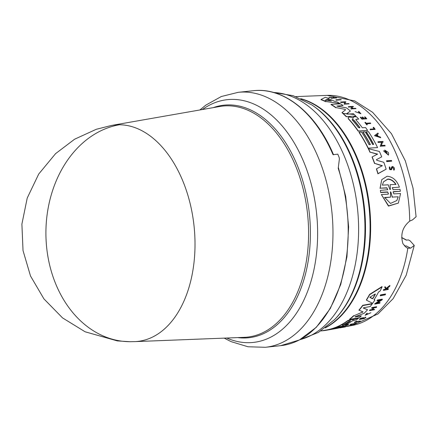 <?xml version="1.0" encoding="UTF-8"?>
<svg xmlns="http://www.w3.org/2000/svg" width="438" height="438" viewBox="0 0 438 438"><rect width="100%" height="100%" fill="white"/><g stroke="black" fill="none" stroke-linecap="round" stroke-linejoin="round"><path stroke-width="0.66" d="M134.778 341.624L244.278 337.342A116.174 72.932 -96.1 0 0 307.388 253.881A116.174 72.932 -96.1 0 0 248.291 110.409A116.174 72.932 -96.1 0 0 219.673 106.505L111.728 125.405A108.816 68.312 83.9 0 1 111.739 125.405A108.816 68.312 83.9 0 1 119.377 124.764A108.816 68.312 83.9 0 1 193.892 263.446A108.816 68.312 83.9 0 1 134.778 341.624A108.816 68.312 83.9 0 1 134.685 341.624M401.684 237.631L406.36 240.123L408.386 239.909L410.05 240.791L414.255 245.428L410.565 248.176L407.822 248.154L406.398 247.596L402.927 243.72C400.244 234.565 402.506 227.032 409.716 221.108L412.53 219.887L416.095 216.728M326.009 327.29A118.66 74.493 -96.1 0 0 368.867 248.187A118.66 74.493 -96.1 0 0 301.683 99.108M325.79 327.46A118.66 74.493 -96.1 0 0 368.977 248.171A118.66 74.493 -96.1 0 0 301.437 98.988M380.277 295.776L380.211 295.486A116.705 73.266 -96.1 0 0 380.551 294.894L385.467 293.98L385.533 294.276A116.628 73.217 83.9 0 1 385.194 294.867L380.277 295.776A116.968 73.431 83.9 0 0 380.617 295.19L385.533 294.276M362.982 311.9L358.941 310.088A117.57 73.808 -96.1 0 0 362.719 305.308L372.174 303.589L372.24 303.868A117.181 73.568 83.9 0 1 370.192 306.556L363.918 307.69L363.326 308.16M363.31 307.936L367.537 309.726A117.181 73.568 83.9 0 1 364.159 313.285L355.377 316.636L355.098 316.986L361.377 315.875A117.181 73.568 83.9 0 1 359.149 317.742L349.683 319.411A117.833 73.973 -96.1 0 0 353.74 315.886L362.352 312.13L353.74 315.886M355.037 316.723L361.377 315.875M349.683 319.411L349.628 319.154A117.57 73.808 -96.1 0 0 353.68 315.623M320.78 330.969L326.332 330A117.57 73.808 -96.1 0 0 335.771 327.306L336.789 326.89A117.57 73.808 -96.1 0 0 347.662 320.654L350.849 319.318L351.928 319.127L352.656 319.483M352.606 319.63L358.53 318.234A117.181 73.568 83.9 0 1 356.291 319.899L352.475 320.824A117.411 73.71 83.9 0 1 345.423 324.963L348.747 324.383A117.181 73.568 83.9 0 1 346.321 325.489L336.849 327.142A117.833 73.973 -96.1 0 0 347.717 320.912L352.612 319.28M353.329 319.444L356.154 318.382L358.53 318.234M346.234 324.558L348.747 324.383M341.941 326.458A117.072 73.496 -96.1 0 0 342.91 326.086M337.912 327.29A117.302 73.639 -96.1 0 0 339.57 326.666M366.453 300.172L366.387 299.882A117.57 73.808 -96.1 0 0 369.552 294.435L382.002 286.578L382.073 286.895A117.181 73.568 83.9 0 1 380.058 291.067L378.569 291.976A117.258 73.611 83.9 0 1 374.112 299.691L374.857 300.074A117.181 73.568 83.9 0 1 372.639 303.315L366.453 300.172A117.833 73.973 -96.1 0 0 369.617 294.73L382.073 286.895M374.047 299.4L374.857 300.074M374.753 304.12L380.545 300.211L377.085 300.84A116.968 73.431 -96.1 0 0 377.441 300.315L382.358 299.417A116.628 73.217 83.9 0 1 382.007 299.942L376.477 303.381L380.042 302.735A116.628 73.217 83.9 0 1 379.675 303.227L374.753 304.12L374.693 303.846L379.916 300.326M377.085 300.84L377.025 300.561A116.705 73.266 -96.1 0 0 377.375 300.03L382.297 299.132L382.358 299.417M377.08 302.981L379.981 302.455L380.042 302.735M340.342 327.531L345.33 326.923A116.612 73.206 83.9 0 1 344.876 327.011L342.396 327.449M345.221 326.545L352.01 325.062A116.612 73.206 -96.1 0 1 351.468 325.253L349.146 325.762A116.727 73.277 83.9 0 1 347.777 326.19L348.818 326.08A116.612 73.206 83.9 0 1 348.265 326.233L345.221 326.545L352.01 325.062M371.638 308.275A116.951 73.42 -96.1 0 0 372.015 307.832L376.696 306.994L376.636 306.72L371.955 307.564A116.689 73.255 -96.1 0 1 371.577 308.007L373.724 307.903A116.809 73.332 -96.1 0 1 372.015 309.825L369.929 310.197A116.951 73.42 83.9 0 1 369.546 310.613L369.486 310.345A116.689 73.255 -96.1 0 0 369.869 309.929L371.955 309.556A116.546 73.168 -96.1 0 0 373.379 307.963M372.234 309.507L374.61 309.365A116.628 73.217 83.9 0 1 374.227 309.775L369.546 310.613M359.45 319.45L359.395 319.192A116.689 73.255 -96.1 0 0 361.175 317.895L361.624 318.087A116.924 73.403 83.9 0 1 360.222 319.116L361.618 318.875A116.826 73.343 -96.1 0 0 363.02 317.84L363.595 317.736A116.787 73.316 83.9 0 1 362.193 318.771L364.098 318.437A116.656 73.234 -96.1 0 0 365.5 317.402L365.916 317.331A116.628 73.217 83.9 0 1 364.137 318.629L359.45 319.45A116.951 73.42 83.9 0 0 361.23 318.152L361.624 318.087M360.709 318.765L361.564 318.618A116.568 73.179 -96.1 0 0 362.965 317.583L363.595 317.736M362.68 318.421L364.038 318.18A116.398 73.069 -96.1 0 0 365.445 317.145L365.916 317.331M384.805 287.596A116.951 73.42 -96.1 0 0 385.111 286.939L386.278 288.664L389.924 285.746L389.853 285.428L386.207 288.357L385.046 286.627A116.689 73.255 -96.1 0 1 384.739 287.279L385.763 289.003A116.826 73.343 83.9 0 1 385.5 289.529L383.699 289.874A116.951 73.42 83.9 0 1 383.447 290.361L383.381 290.055A116.689 73.255 -96.1 0 0 383.628 289.567L385.435 289.222A116.563 73.179 -96.1 0 0 385.637 288.817M386.382 288.609L386.65 288.992L388.303 288.68L388.369 288.987A116.628 73.217 83.9 0 1 388.123 289.48L383.447 290.361M365.725 314.889L370.904 312.716L365.117 315.294L367.121 313.416M365.117 315.294L367.066 313.154M354.397 322.609L354.342 322.352A116.689 73.255 -96.1 0 0 356.439 321.131L356.893 321.317A116.924 73.403 83.9 0 1 356.083 321.804L360.375 321.049A116.628 73.217 83.9 0 1 359.954 321.295L355.667 322.045A116.924 73.403 -96.1 0 1 354.791 322.538L354.397 322.609A116.951 73.42 83.9 0 0 356.494 321.388L356.893 321.317M356.713 321.426L360.375 321.049M350.154 324.7L350.099 324.449A116.689 73.255 -96.1 0 0 350.537 324.251L354.758 323.512A116.398 73.075 -96.1 0 0 356.072 322.905L356.537 322.822L356.127 323.156A116.661 73.239 83.9 0 1 354.813 323.77L350.592 324.503A116.951 73.42 -96.1 0 1 350.154 324.7L354.84 323.879A116.628 73.217 83.9 0 0 356.592 323.074M394.326 169.703L393.997 170.037C394.884 168.427 394.353 167.234 392.404 166.467L391.55 167.108L391.178 168.986M394.32 169.703L393.997 170.037L393.62 169.38L393.877 170.234M392.629 167.152L392.076 167.683L392.629 167.152L393.828 169.172L393.62 169.38M393.762 169.265L392.514 167.349L391.961 167.88M352.672 118.287L353.285 117.959L353.258 117.231L354.156 116.831L356.439 116.694A117.181 73.568 83.9 0 1 358.678 119.076L355.946 119.421L358.678 119.076M335.979 107.573L344.985 109.341L335.979 107.573A117.833 73.973 -96.1 0 0 331.117 104.359L340.43 103.828A117.181 73.568 83.9 0 1 343.118 105.525L336.844 106.04M387.641 189.818L386.88 187.803L380.157 188.165L381.744 179.646L387.088 176.262C392.694 176.673 396.801 180.297 399.401 187.136L392.552 187.705L399.401 187.136M388.397 194.012L387.674 191.943L388.462 193.919L388.068 194.187L381.345 194.532L388.621 205.865L398.372 203.084L400.567 193.541L393.844 193.886L393.061 191.91L400.376 191.28L393.461 191.641M387.548 192.162L380.633 192.523L380.398 190.355L387.712 189.725L386.88 187.803M369.891 297.265L375.081 294.068L375.355 294.27A117.411 73.71 83.9 0 1 372.952 298.42L372.36 298.765L369.88 297.358M348.998 321.361L350.389 321.12A117.565 73.803 83.9 0 1 343.638 325.133L342.248 325.374A117.658 73.863 -96.1 0 0 348.998 321.361M327.027 99.295L327.701 99.366A117.411 73.71 83.9 0 1 331.407 100.954L325.806 100.455L325.308 100.242L327.027 99.295L325.188 100.455M331.106 101.074A117.149 73.546 -96.1 0 0 327.575 99.579L326.896 99.508M352.174 119.875L352.36 119.278L353.548 119.793A117.565 73.803 83.9 0 1 359.735 127.387L359.839 127.891L358.366 127.469A117.658 73.863 -96.1 0 0 352.174 119.875L352.36 119.278M382.369 185.137L383.518 181.797L387.816 179.049C391.014 179.109 393.729 180.894 395.974 184.398L390.11 184.716L390.406 189.424L389.858 189.451L388.232 184.82L382.369 185.137M395.853 184.606C393.62 181.102 390.899 179.317 387.696 179.251L383.518 181.808M398.23 196.788L396.839 200.527L390.526 203.429L384.657 197.472L390.482 197.177L390.57 191.795L392.404 197.078L398.23 196.788L392.404 197.078M390.362 192.211L390.57 191.795M390.92 192.183L392.273 197.303M390.789 192.402L390.439 192.008M390.482 197.177L384.52 197.697M396.773 200.631L398.098 197.012M390.11 184.716L390.406 189.424L389.858 189.451M359.735 127.387L359.631 127.567A117.302 73.639 -96.1 0 0 353.439 119.974L352.251 119.464M377.583 136.125A116.486 73.13 -96.1 0 0 376.866 134.964L375.815 135.769M342.188 325.122L343.584 324.881A117.302 73.639 -96.1 0 0 350.329 320.862M369.858 297.128L372.295 298.475L372.891 298.13A117.149 73.546 -96.1 0 0 375.278 293.997L375.355 294.27L375.24 294.002M325.806 100.455L325.292 100.275M377.852 136.213L375.919 135.588L376.976 134.784A116.749 73.294 83.9 0 1 377.852 136.213M347.602 326.206L348.752 325.845A116.749 73.294 83.9 0 1 347.602 326.206L347.575 326.102M404.323 245.921L406.355 245.937L410.565 248.176M335.93 99.787L340.769 99.53A116.628 73.217 83.9 0 1 341.295 99.754L336.455 100.017A116.968 73.431 83.9 0 0 335.93 99.787L335.804 100.001A116.705 73.266 -96.1 0 1 336.329 100.225L336.455 100.017M387.674 191.943L380.759 192.309M400.376 191.28L400.02 189.32L393.105 189.687L392.284 187.754L392.678 187.491M344.985 109.341L345.62 109.801M346.639 113.743L347.263 114.132L353.461 113.76A117.181 73.568 83.9 0 1 355.804 116.043L346.463 116.607A117.833 73.973 -96.1 0 0 342.127 112.5L345.593 109.834M337.298 106.231L346.436 107.858A117.181 73.568 83.9 0 1 350.389 111.017L346.628 113.776M381.706 156.842L376.423 159.689L381.706 156.842A117.181 73.568 83.9 0 0 379.401 151.471L368.522 148.728A117.833 73.973 -96.1 0 1 370.11 152.139L377.594 154.094L372.174 156.913A117.833 73.973 -96.1 0 1 374.665 163.358L382.347 165.69L376.538 168.805A117.833 73.973 -96.1 0 1 378.021 173.612L377.906 173.809A117.57 73.808 -96.1 0 0 376.423 169.002L376.538 168.805M376.45 159.58L376.844 160.308L383.808 162.295A117.181 73.568 83.9 0 1 386.152 169.172L378.021 173.612M355.88 119.809L356.056 119.235L355.88 119.809A117.411 73.71 83.9 0 1 362.314 127.77L365.593 127.567A117.181 73.568 83.9 0 1 367.63 130.436L358.289 131.011A117.833 73.973 -96.1 0 0 348.451 118.682L348.079 117.521L348.916 117.143L349.978 117.083L353.285 117.959L352.782 118.107M369.037 144.682L370.411 144.6A117.565 73.808 -96.1 0 0 362.96 131.997L365.161 131.86A117.411 73.71 83.9 0 1 372.607 144.469L373.702 144.398A117.335 73.661 -96.1 0 0 366.256 131.794L368.462 131.657A117.181 73.568 83.9 0 1 377.583 147.595L368.243 148.159A117.833 73.973 -96.1 0 0 359.122 132.232L361.591 132.079A117.663 73.863 83.9 0 1 369.037 144.682M335.13 101.583L336.795 101.802A117.181 73.568 83.9 0 1 339.893 103.51L325.96 101.556A117.833 73.973 -96.1 0 0 321.092 99.459L325.259 97.34A117.181 73.568 83.9 0 1 328.752 98.391L328.243 98.654A117.258 73.611 83.9 0 1 335.13 101.583M384.695 150.103L388.156 152.271A116.612 73.206 -96.1 0 1 388.626 153.355L388.479 155.145L383.447 150.814L387.718 154.472L385.615 151.017A116.749 73.294 83.9 0 1 386.19 152.309L385.703 152.336A116.782 73.316 -96.1 0 0 384.695 150.103L384.586 150.283A116.519 73.146 -96.1 0 1 385.593 152.523L385.703 152.336M345.976 102.027L345.347 102.065L345.166 103.768L348.675 103.571A116.628 73.217 83.9 0 1 349.163 103.866L344.317 104.145L344.536 102.109L341.131 102.3A116.968 73.431 -96.1 0 0 340.633 102.032L345.478 101.764A116.628 73.217 83.9 0 1 345.976 102.027L345.226 102.268M383.184 142.049L382.555 142.087L381.35 145.509L384.871 145.296A116.612 73.206 83.9 0 1 385.177 145.898L380.315 146.199L381.744 142.136L378.322 142.345A116.951 73.42 -96.1 0 0 378.01 141.764L382.872 141.469A116.612 73.206 83.9 0 1 383.184 142.049L382.445 142.268M380.764 137.729L374.495 135.676L377.912 133.081A116.612 73.206 -96.1 0 1 378.339 133.743L377.173 134.63A116.727 73.277 83.9 0 1 378.213 136.333L380.359 137.034A116.612 73.206 83.9 0 1 380.764 137.729L374.495 135.676M355.536 108.279A116.628 73.217 83.9 0 1 355.99 108.635L351.375 108.903A116.951 73.42 83.9 0 0 350.92 108.553L352.973 108.427A116.809 73.332 -96.1 0 0 350.904 106.883L348.851 107.003A116.951 73.42 -96.1 0 0 348.385 106.669L353.001 106.401A116.628 73.217 83.9 0 1 353.466 106.735L351.183 106.867A116.787 73.316 83.9 0 1 353.247 108.416L355.536 108.279M362.204 117.083L362.768 117.05A116.787 73.316 83.9 0 1 364.17 118.55L366.048 118.435A116.656 73.234 -96.1 0 0 364.646 116.935L365.057 116.913A116.628 73.217 83.9 0 1 366.82 118.813L362.199 119.098A116.951 73.42 83.9 0 0 360.436 117.192L360.824 117.17A116.924 73.403 83.9 0 1 362.221 118.671L363.6 118.583A116.826 73.343 -96.1 0 0 362.204 117.083L362.095 117.269A116.568 73.179 -96.1 0 1 363.337 118.599M391.397 167.54L391.254 168.772C390.253 169.314 389.836 168.887 390.006 167.486L389.891 167.677M389.88 167.623L389.585 166.829C389.218 169.298 389.946 170.081 391.78 169.172L391.528 169.72M389.212 167.289L389.585 166.829M392.076 167.683L391.78 169.172M333.061 97.734L333.466 97.028A116.628 73.217 83.9 0 1 334.024 97.181L333.641 97.8L336.176 97.822A116.628 73.217 83.9 0 1 336.592 97.959L331.999 98.2A116.951 73.42 83.9 0 0 331.582 98.063L333.356 97.97A116.826 73.343 83.9 0 0 332.907 97.827L329.666 97.477A116.951 73.42 -96.1 0 0 329.124 97.329L333.061 97.734M358.706 111.34L360.912 113.705L355.065 111.597L360.326 113.453L358.569 111.57M370.756 123.445L366.518 123.702A116.924 73.403 -96.1 0 1 367.307 124.699L366.913 124.721A116.951 73.42 83.9 0 0 365.007 122.344L365.396 122.322A116.924 73.403 83.9 0 1 366.141 123.231L370.373 122.968A116.628 73.217 83.9 0 1 370.756 123.445L366.414 123.888M373.718 127.321L373.258 127.348A116.661 73.239 83.9 0 1 374.37 128.898L370.203 129.155A116.951 73.42 -96.1 0 1 370.57 129.675L375.191 129.391A116.628 73.217 83.9 0 0 373.718 127.321M391.736 161.146L386.885 161.436A116.951 73.42 -96.1 0 0 386.628 160.751L391.484 160.467A116.612 73.206 83.9 0 1 391.736 161.146L386.77 161.622A116.689 73.255 -96.1 0 0 386.519 160.943L386.628 160.751M358.996 310.356A117.833 73.973 -96.1 0 0 362.779 305.587L372.24 303.868M362.932 311.845L362.407 312.398M355.059 316.8L355.377 316.636M363.343 308.078L367.537 309.726M321.47 330.849A117.833 73.973 -96.1 0 0 322.833 330.739L323.249 330.652M352.667 319.537L352.667 319.888L353.389 319.702M329.48 329.71L329.683 329.672A117.565 73.808 -96.1 0 0 330.285 329.573A117.565 73.808 -96.1 0 0 339.724 326.885L341.952 326.491A117.411 73.71 83.9 0 1 332.524 329.179L330.285 329.573M338.333 327.126A117.663 73.863 83.9 0 1 328.883 329.819L326.365 330.257A117.833 73.973 -96.1 0 0 335.831 327.564L338.278 326.89M323.228 330.542L323.26 330.695A117.833 73.973 -96.1 0 0 326.365 330.257M345.303 325.91A117.181 73.568 83.9 0 1 335.891 328.588L333.641 328.982A117.335 73.661 -96.1 0 0 343.063 326.299L345.248 325.675M333.083 329.08A117.335 73.661 -96.1 0 0 333.641 328.982M340.512 327.772L339.948 327.87A116.951 73.42 -96.1 0 0 340.397 327.783L345.33 326.923M337.797 328.215L339.91 327.701M376.696 306.994A116.628 73.217 83.9 0 1 376.319 307.438L374.003 307.854A116.787 73.316 83.9 0 1 372.295 309.775L374.61 309.365M389.924 285.746A116.628 73.217 83.9 0 1 389.612 286.419L386.447 288.916L386.716 289.299L388.369 288.987M370.904 312.716L365.714 315.037L367.307 313.542M336.329 100.225L341.295 99.754M398.372 203.084L388.473 206.101L381.345 194.532M380.633 192.523L380.398 190.355M386.754 188.017L380.157 188.165M380.031 188.373L381.744 179.646M335.864 107.77A117.57 73.808 -96.1 0 0 330.997 104.556L331.117 104.359M336.822 106.078L343.118 105.525M346.551 113.902L350.389 111.017M346.463 116.607L355.804 116.043M346.354 116.793A117.57 73.808 -96.1 0 0 342.018 112.692L342.127 112.5M382.232 165.882L374.665 163.358M374.556 163.549A117.57 73.808 -96.1 0 0 372.065 157.1L372.174 156.913M377.485 154.28L370.11 152.139M370 152.325A117.57 73.808 -96.1 0 0 368.413 148.915L368.522 148.728M377.906 173.809L386.152 169.172M367.63 130.436L358.18 131.192A117.57 73.808 -96.1 0 0 348.341 118.862L348.079 117.521M353.176 118.14L353.258 117.231M373.505 144.414A117.072 73.496 -96.1 0 0 366.152 131.975L366.256 131.794M368.243 148.159L377.583 147.595M368.134 148.345A117.57 73.808 -96.1 0 0 359.012 132.413L359.122 132.232M370.209 144.611A117.302 73.639 -96.1 0 0 362.856 132.177L362.96 131.997M328.111 98.868L328.752 98.391M325.96 101.556L339.893 103.51M325.839 101.764A117.57 73.808 -96.1 0 0 320.966 99.672L321.092 99.459M388.479 155.151L383.447 150.814M387.657 154.559L386.086 151.433M385.593 152.523L386.19 152.309M341.131 102.3L341.01 102.503A116.705 73.266 -96.1 0 0 340.512 102.235L340.633 102.032M344.317 104.145L349.163 103.866M344.197 104.343L344.536 102.109M344.416 102.311L341.01 102.503M380.315 146.199L385.177 145.898M380.206 146.38L381.744 142.136M381.635 142.317L378.322 142.345M378.213 142.525A116.689 73.255 -96.1 0 0 377.901 141.95L378.01 141.764M377.063 134.811L378.339 133.743M352.639 108.449A116.546 73.168 -96.1 0 0 350.789 107.075L350.904 106.883M350.789 107.075L348.851 107.003M348.736 107.195A116.689 73.255 -96.1 0 0 348.27 106.861L348.385 106.669M351.068 107.058L353.466 106.735M351.375 108.903L355.99 108.635M351.26 109.095A116.689 73.255 -96.1 0 0 350.805 108.744L350.92 108.553M365.785 118.452A116.398 73.069 -96.1 0 0 364.536 117.121L364.646 116.935M362.199 119.098L366.82 118.813M362.089 119.278A116.689 73.255 -96.1 0 0 360.326 117.379L360.436 117.192M391.66 169.369C389.831 170.278 389.097 169.495 389.47 167.02M332.776 98.046L329.666 97.477M329.535 97.701A116.689 73.255 -96.1 0 0 328.993 97.554L329.124 97.329M332.929 97.959L333.466 97.028M333.515 98.024L334.024 97.181M331.999 98.2L336.592 97.959M331.867 98.413A116.689 73.255 -96.1 0 0 331.451 98.282L331.582 98.063M360.912 113.705L355.065 111.597M360.255 113.541L358.459 111.756M366.913 124.721L367.307 124.699M366.809 124.901A116.689 73.255 -96.1 0 0 364.898 122.531L365.007 122.344M370.57 129.675L375.191 129.391M370.46 129.856A116.689 73.255 -96.1 0 0 370.094 129.336L370.203 129.155M374.145 128.909A116.398 73.075 -96.1 0 0 373.149 127.529L373.258 127.348M380.617 295.19L380.551 294.894M362.719 305.308L362.779 305.587M369.552 294.435L369.617 294.73M377.375 300.03L377.441 300.315M385.046 286.627L385.111 286.939M386.207 288.357L386.278 288.664M386.65 288.992L386.716 289.299M383.628 289.567L383.699 289.874M385.435 289.222L385.5 289.529M333.548 154.806C316.143 113.097 283.835 86.976 253.438 90.704A128.208 80.488 -96.1 0 1 333.022 154.674L337.78 154.165A128.208 80.488 -96.1 0 1 339.226 157.664L339.412 158.852L338.202 168.389A128.208 80.488 -96.1 0 1 346.874 253.816A128.208 80.488 -96.1 0 1 280.616 345.675L265.384 347.296A128.208 80.488 -96.1 0 0 331.643 255.442A128.208 80.488 -96.1 0 0 332.584 220.237A128.208 80.488 -96.1 0 0 238.206 92.325L221.327 96.513L205.909 105.076L199.865 109.976M111.756 125.399L96.294 129.287L74.597 139.218L55.582 153.634L38.697 174.072L27.216 198.069L21.9 224.086L23.022 250.563L30.507 275.989L43.937 298.897L62.546 317.906L85.125 331.796L117.351 340.906L129.944 341.706A108.969 84.611 -89.7 0 1 46.078 239.854A108.969 84.611 -89.7 0 1 119.377 124.764M226.764 338.026A122.076 76.639 -96.1 0 0 316.367 254.96A122.076 76.639 -96.1 0 0 317.265 221.442A122.076 76.639 -96.1 0 0 202.411 109.527M300.057 339.631A124.808 78.353 -96.1 0 0 357.326 251.532A124.808 78.353 -96.1 0 0 273.717 92.511M299.68 339.828L318.41 332.426L334.605 319.565A121.999 76.59 -96.1 0 0 363.682 249.89A121.999 76.59 -96.1 0 0 311.714 104.846L293.175 95.687L273.307 92.396M414.255 245.428L406.19 275.25L393.165 298.634L377.967 313.964L351.698 325.554A115.84 72.719 -96.1 0 0 407.822 248.154M237.741 337.599A116.941 73.414 -96.1 0 0 309.19 253.952A116.941 73.414 -96.1 0 0 249.704 109.538A116.941 73.414 -96.1 0 0 213.229 107.633M311.714 104.846L312.628 105.459A121.206 76.092 83.9 0 1 364.252 249.556A121.206 76.092 83.9 0 1 335.366 318.771L334.605 319.565M325.16 327.936A118.599 74.455 -96.1 0 0 369.431 248.105A118.599 74.455 -96.1 0 0 309.102 101.638A118.599 74.455 -96.1 0 0 300.72 98.654M372.891 298.13L372.952 298.42M372.295 298.475L372.36 298.765M353.899 114.466L343.107 113.376M409.716 221.108A115.84 72.719 -96.1 0 0 327.164 95.385L354.638 100.888L372.59 112.292L391.468 133.716L405.353 160.916L413.056 188.198L416.1 216.854M351.698 325.554L348.812 326.058M347.033 326.37L345.275 326.677M401.679 237.484L406.595 240.095M342.812 327.378L341.985 327.52M327.164 95.385L295.803 96.606M338.344 167.382L345.719 196.536L348.643 226.917L346.951 256.805L340.731 284.503L330.329 308.451L316.307 327.301L299.417 339.965L280.616 345.675M253.438 90.704L238.206 92.325M224.185 338.131L231.122 341.64L247.996 346.765L265.384 347.296M129.944 341.706L134.537 341.629"/></g></svg>
